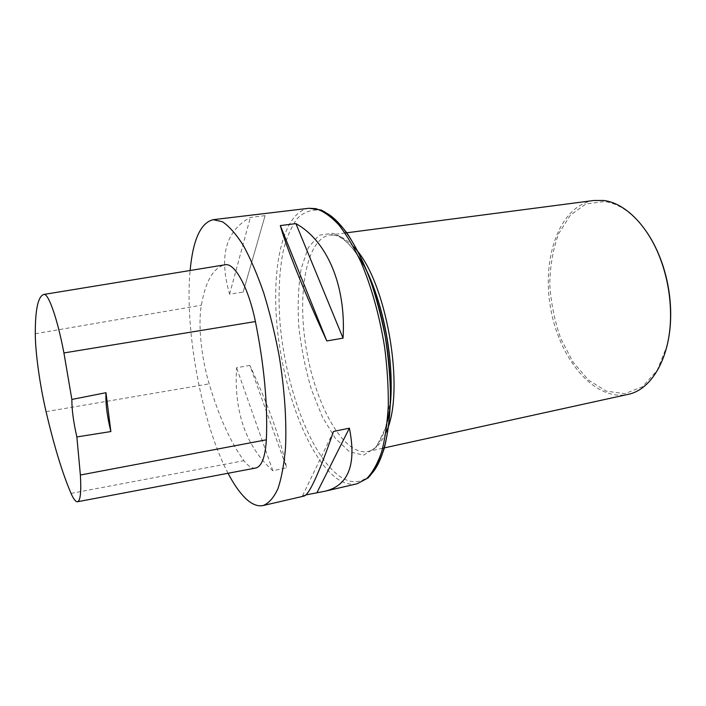 <?xml version="1.0" encoding="UTF-8"?>
<svg xmlns="http://www.w3.org/2000/svg" width="706" height="706" viewBox="0 0 706 706"><rect width="100%" height="100%" fill="white"/><g stroke="black" fill="none" stroke-linecap="round" stroke-linejoin="round"><path stroke-width="0.53" stroke-dasharray="3.53 2.65" d="M228.047 473.267C201.81 423.529 184.442 329.923 190.126 270.504M265.085 215.648L250.374 217.413C225.646 230.747 218.719 256.313 229.591 294.128L243.138 292.116L265.085 215.648L243.138 292.116M305.848 494.941L302.565 495.7L304.004 496.08M249.862 365.399L236.572 367.747C233.933 412.198 246.023 446.536 272.86 470.77L286.636 467.751C280.67 439.52 268.412 405.403 249.862 365.399L286.636 467.751M255.563 468.06C251.945 468.59 248.071 466.128 243.941 460.683C230.597 442.388 219.01 416.778 209.17 383.861C201.342 357.968 197.901 324.372 201.36 305.213C205.49 281.253 213.3 267.795 224.782 264.829M333.497 431.472L302.565 495.7M272.86 470.77L236.572 367.747M229.591 294.128L250.374 217.413M647.323 232.936C634.244 214.112 619.939 203.646 604.407 201.528L586.015 203.919L570.369 215.154L558.675 233.624C553.072 248.856 550.106 265.703 549.762 284.174C550.954 302.927 554.634 321.062 560.793 338.589L572.945 361.966L588.495 380.093L606.313 391.159L624.907 393.666L642.513 386.72L657.18 370.359L667.055 345.772M593.949 200.469C559.805 205.322 541.458 257.531 550.583 307.993C559.117 358.551 594.09 401.44 627.855 394.425M308.954 208.27C282.453 212.224 270.813 268.995 277.529 330.576C284.121 392.254 308.107 456.429 335.782 477.715C343.107 483.213 350.22 485.243 357.121 483.778M71.032 493.397L243.941 460.683M46.075 411.651L209.17 383.861M35.3 333.726L201.36 305.213M370.147 475.147C360.492 483.831 349.92 483.901 338.421 475.367C309.793 453.587 285.312 385.767 280.008 322.695C278.023 295.346 279.179 271.069 283.468 249.845C286.91 236.889 291.499 226.45 297.252 218.516C303.606 212.303 310.825 209.532 318.891 210.211L324.133 211.976M353.415 246.659C347.749 240.587 342.233 236.845 336.868 235.451L330.055 234.974C305.892 238.672 296.661 294.94 306.607 350.644C316.156 406.418 343.919 456.217 367.914 451.505C375.107 449.916 381.108 443.615 385.917 432.584M369.097 276.505C357.307 251.168 345.128 236.766 332.579 233.298L319.024 235.23L308.31 247.638L301.188 268.571C298.32 285.948 297.526 305.266 298.806 326.507C301.233 348.12 305.442 369.132 311.443 389.535L322.351 416.928L335.385 438.435L349.567 451.814L363.634 455.167L376.166 447.251L385.6 427.951L390.586 398.669M345.049 233.015L330.055 234.974L335.615 235.433C342.525 237.207 350.123 244.223 358.41 256.481M382.678 448.257L367.914 451.505C375.91 450.093 382.37 440.138 387.285 421.65"/><path stroke-width="1.06" d="M190.126 270.504C192.976 239.705 200.672 222.769 213.212 219.681L222.461 221.763C229.141 226.238 236.06 234.074 243.226 245.273C250.374 258.334 257.178 274.131 263.638 292.655C269.718 312.405 274.863 333.338 279.082 355.462C284.571 388.785 286.768 421.103 285.498 447.878C284.059 464.539 281.5 478.236 277.837 488.967C273.646 497.801 268.765 503.316 263.188 505.522C257.566 506.679 251.645 504.252 245.432 498.242C239.502 492.444 233.712 484.122 228.047 473.267M263.188 505.522L304.004 496.08C309.378 494.438 319.209 472.905 333.497 431.472L349.382 428.163C356.645 464.513 348.526 485.525 325.025 491.208L305.848 494.941M343.045 338.148L326.799 340.954C304.11 291.71 285.665 245.511 280.317 225.567L295.902 223.625C326.543 240.411 346.337 284.889 343.045 338.148L295.902 223.625M110.868 431.551L76.866 436.943L80.378 475.014C81.367 492.047 80.396 500.96 77.475 501.754C75.718 501.931 73.574 499.142 71.032 493.397C62.455 473.391 54.141 446.139 46.075 411.651C39.924 385.547 35.274 352.25 35.3 333.726C35.229 309.625 38.027 296.538 43.684 294.464L43.878 294.437C48.396 293.061 57.468 318.715 63.919 352.938L71.862 399.446L105.979 392.695C105.468 403.338 107.1 416.293 110.868 431.551L105.979 392.695M225.17 264.768L43.878 294.437L225.17 264.768C234.63 262.588 248.486 287.43 255.404 321.557C264.185 365.152 267.83 404.564 266.356 439.812C265.271 457.25 261.679 466.666 255.563 468.06L77.475 501.754M76.866 436.943C73.495 422.303 71.818 409.807 71.862 399.446M349.382 428.163L317.109 492.338M280.317 225.567L326.799 340.954M667.055 345.772C669.588 335.509 670.806 324.46 670.691 312.626C670.435 295.585 667.541 279.002 661.999 262.888C658.089 251.715 653.191 241.734 647.323 232.936M382.678 448.257L627.855 394.425C651.965 389.906 671.327 356.239 670.541 312.996C670.276 295.726 667.338 278.923 661.725 262.588C649.591 227.111 625.454 202.772 603.409 200.46L593.949 200.469L345.049 233.015M357.121 483.778L366.652 478.721C372.512 472.649 377.498 463.745 381.619 451.999C385.105 438.726 387.329 423.256 388.3 405.597C388.459 386.976 387.241 367.499 384.62 347.149C379.546 315.953 371.753 287.783 361.234 262.658C354.05 247.374 346.531 234.727 338.677 224.702C330.814 216.371 323.18 211.015 315.794 208.632L308.954 208.27L321.239 210.044C329.737 214.324 338.174 221.799 346.558 232.459C354.774 244.85 362.399 259.808 369.414 277.343C375.901 296.035 381.196 315.882 385.291 336.886C388.565 358.039 390.321 378.504 390.559 398.29C389.906 417.167 387.815 433.819 384.285 448.266C380.022 461.142 374.612 471.034 368.073 477.936L357.121 483.778L325.025 491.208M63.919 352.938L255.404 321.557M80.378 475.014L266.356 439.812M324.133 211.976C347.246 221.702 374.383 273.999 385.308 336.886C396.366 399.746 388.582 458.159 370.147 475.147M385.917 432.584C406.109 391.883 386.217 278.093 353.415 246.659M390.586 398.669C393.524 361.322 384.585 310.49 369.097 276.505M213.212 219.681L308.954 208.27M358.41 256.481C383.676 292.558 398.819 379.14 387.285 421.65"/></g></svg>
